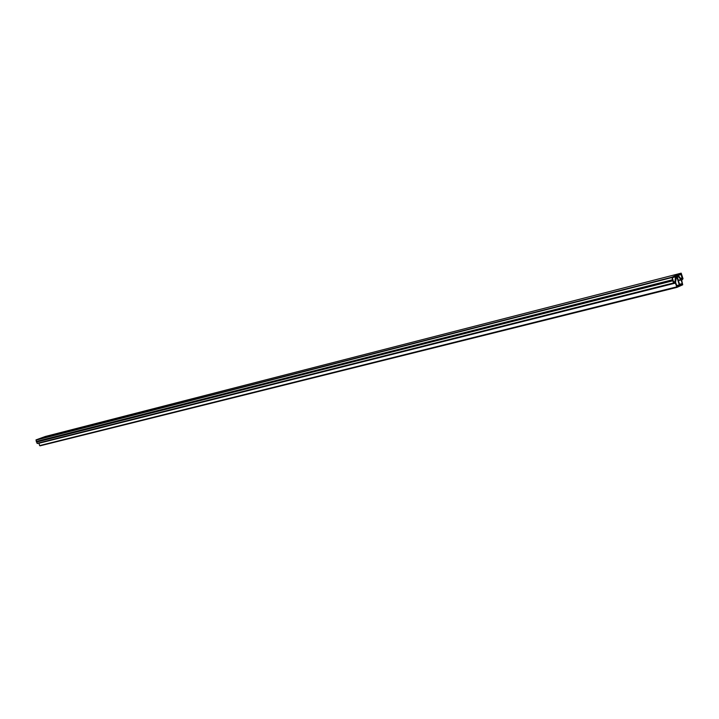 <?xml version="1.0" encoding="UTF-8"?>
<svg xmlns="http://www.w3.org/2000/svg" width="719" height="719" viewBox="0 0 719 719"><rect width="100%" height="100%" fill="white"/><g stroke="black" fill="none" stroke-linecap="round" stroke-linejoin="round"><path stroke-width="1.08" d="M678.125 275.269L681.055 278.945L682.268 278.639L680.911 274.056L678.125 275.269M679.662 284.751L680.093 285.2L682.169 284.266L682.277 283.574L680.992 279.574L677.388 275.593L677.019 276.015L679.662 284.751M672.526 279.754L673.496 282.98L675.393 283.106L676.974 287.366L682.717 284.796L681.684 280.311L683.023 278.747L681.19 273.157L671.914 277.21L672.526 279.754L36.408 441.43L37.262 443.497L673.703 283.205L37.253 443.497M675.563 282.396L677.109 286.53L679.203 285.596L679.32 284.904L676.498 275.979L675.563 282.396M672.517 278.37L673.568 281.848L674.979 281.866L675.429 276.447L672.633 277.669L672.517 278.37M681.172 273.166L45.468 436.442L36.049 439.875L36.408 441.43M675.393 283.106L38.889 443.281L39.662 445.591L676.947 287.375M672.409 280.095L36.265 441.655M672.571 280.608L36.372 441.96M672.831 280.787L36.615 442.05M673.496 282.98L37.055 443.371M676.543 286.917L39.662 445.591M671.914 277.21L36.049 439.875M671.861 277.561L35.959 440.1M682.169 284.266L679.707 284.877M682.277 283.574L679.518 284.266M681.172 279.907L678.403 280.608M680.992 279.574L678.296 280.257M677.487 275.638L677.037 275.754M679.203 285.596L676.732 286.216M679.32 284.904L676.534 285.596M676.669 276.159L676.103 276.303M682.268 278.639L681.055 278.945M682.385 277.947L680.578 278.406M681.342 274.505L678.071 275.341M674.979 281.866L673.739 282.181M675.132 281.569L673.604 281.956M675.626 276.788L673.299 277.381M676.974 287.366L40.039 445.834M681.19 273.157L45.468 436.442"/></g></svg>
